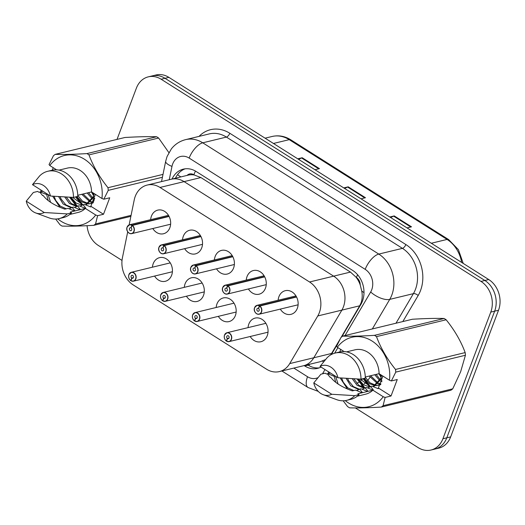 <?xml version="1.0" encoding="UTF-8"?>
<svg xmlns="http://www.w3.org/2000/svg" width="525" height="525" viewBox="0 0 525 525"><rect width="100%" height="100%" fill="white"/><g stroke="black" fill="none" stroke-linecap="round" stroke-linejoin="round"><path stroke-width="0.79" d="M216.175 307.486A12.167 9.89 76.4 0 1 216.956 303.942A12.167 9.89 76.4 0 1 223.302 297.938A12.167 9.89 76.4 0 1 233.664 302.656A12.167 9.89 76.4 0 1 235.364 315.584A12.167 9.89 76.4 0 1 229.025 321.589A12.167 9.89 76.4 0 1 218.321 316.352M184.301 287.339A12.167 9.89 76.4 0 1 185.089 283.802A12.167 9.89 76.4 0 1 191.428 277.791A12.167 9.89 76.4 0 1 201.797 282.509A12.167 9.89 76.4 0 1 203.497 295.437A12.167 9.89 76.4 0 1 197.151 301.442A12.167 9.89 76.4 0 1 186.447 296.212M152.434 267.192A12.167 9.89 76.4 0 1 153.215 263.655A12.167 9.89 76.4 0 1 159.561 257.65A12.167 9.89 76.4 0 1 169.923 262.369A12.167 9.89 76.4 0 1 171.623 275.29A12.167 9.89 76.4 0 1 165.283 281.295A12.167 9.89 76.4 0 1 154.58 276.065M248.043 327.633A12.167 9.89 76.4 0 1 248.824 324.089A12.167 9.89 76.4 0 1 255.17 318.084A12.167 9.89 76.4 0 1 265.538 322.803A12.167 9.89 76.4 0 1 267.238 335.724A12.167 9.89 76.4 0 1 260.892 341.736A12.167 9.89 76.4 0 1 250.189 336.499M246.264 280.094A12.167 9.89 76.4 0 1 247.045 276.55A12.167 9.89 76.4 0 1 253.391 270.546A12.167 9.89 76.4 0 1 263.76 275.264A12.167 9.89 76.4 0 1 265.46 288.186A12.167 9.89 76.4 0 1 259.114 294.197A12.167 9.89 76.4 0 1 248.41 288.96M214.397 259.947A12.167 9.89 76.4 0 1 215.178 256.41A12.167 9.89 76.4 0 1 221.524 250.399A12.167 9.89 76.4 0 1 231.886 255.117A12.167 9.89 76.4 0 1 233.586 268.045A12.167 9.89 76.4 0 1 227.246 274.05A12.167 9.89 76.4 0 1 216.543 268.813M182.523 239.8A12.167 9.89 76.4 0 1 183.31 236.263A12.167 9.89 76.4 0 1 189.65 230.258A12.167 9.89 76.4 0 1 200.018 234.977A12.167 9.89 76.4 0 1 201.718 247.898A12.167 9.89 76.4 0 1 195.372 253.903A12.167 9.89 76.4 0 1 184.675 248.673M150.655 219.66A12.167 9.89 76.4 0 1 151.436 216.116A12.167 9.89 76.4 0 1 157.782 210.112A12.167 9.89 76.4 0 1 168.144 214.83A12.167 9.89 76.4 0 1 169.844 227.752A12.167 9.89 76.4 0 1 163.505 233.756A12.167 9.89 76.4 0 1 152.801 228.526M278.138 300.241A12.167 9.89 76.4 0 1 278.919 296.697A12.167 9.89 76.4 0 1 285.259 290.692A12.167 9.89 76.4 0 1 295.627 295.411A12.167 9.89 76.4 0 1 297.327 308.332A12.167 9.89 76.4 0 1 290.988 314.337A12.167 9.89 76.4 0 1 280.284 309.107M325.415 359.625L320.447 361.646L303.476 365.754A22.811 18.546 -103.6 0 0 313.812 357.761L341.867 310.124A22.811 18.546 -103.6 0 0 343.422 306.849A22.811 18.546 -103.6 0 0 333.644 276.157L184.091 181.624A22.811 18.546 -103.6 0 0 171.248 179.242L147.157 185.069A22.811 18.546 -103.6 0 0 134.229 199.933L129.13 224.897M127.719 231.794L122.404 257.834A22.811 18.546 -103.6 0 0 133.219 284.924L266.543 369.2A22.811 18.546 -103.6 0 0 279.385 371.582A22.811 18.546 -103.6 0 0 289.721 363.595L317.776 315.952A22.811 18.546 -103.6 0 0 319.331 312.683A22.811 18.546 -103.6 0 0 309.553 281.984L160 187.451A22.811 18.546 -103.6 0 0 147.157 185.069M341.152 337.332L359.717 305.799L361.2 302.551C362.322 298.935 362.506 295.083 361.745 291.001L360.202 284.898A7.606 6.182 -103.6 0 0 356.423 277.522A22.811 10.172 -57.7 0 1 357.597 274.719M279.385 371.582L303.476 365.754A22.811 18.546 -103.6 0 0 313.812 357.761L341.867 310.124A22.811 18.546 -103.6 0 0 343.422 306.849A22.811 18.546 -103.6 0 0 333.644 276.157L184.091 181.624A22.811 18.546 -103.6 0 0 171.248 179.242L188.022 175.179A22.811 18.546 76.4 0 1 194.171 174.963L193.869 174.773A22.811 10.172 -57.7 0 1 195.464 171.084M356.423 277.522L350.451 272.088L200.898 177.555L194.171 174.963M356.121 277.331A22.811 18.546 76.4 0 1 360.202 284.898M330.717 354.88L340.193 338.96M117.022 139.407L136.402 88.115A22.811 18.546 76.4 0 1 148.293 76.853L152.165 75.915A22.811 18.546 76.4 0 1 165.007 78.297L484.864 280.481A22.811 18.546 76.4 0 1 494.648 311.174L446.788 437.824A22.811 18.546 76.4 0 1 434.897 449.085A22.811 18.546 76.4 0 0 446.788 437.824L494.648 311.174A22.811 18.546 76.4 0 0 484.864 280.481L165.007 78.297A22.811 18.546 76.4 0 0 152.165 75.915L156.037 74.983A22.811 18.546 76.4 0 1 168.879 77.365L488.736 279.543A22.811 18.546 76.4 0 1 498.52 310.242L450.66 436.885A22.811 18.546 76.4 0 1 438.769 448.147L431.025 450.017A22.811 18.546 76.4 0 1 418.182 447.635L355.353 407.918M298.587 159.351L301.567 157.966A6.083 2.71 -57.7 0 1 302.19 157.736L297.741 158.812M315 169.726L319.449 168.65L302.19 157.736M390.626 217.527L393.612 216.143A6.083 2.71 -57.7 0 1 394.236 215.919L389.786 216.996M407.046 227.909L411.495 226.826L394.236 215.919M344.61 188.442L347.589 187.051A6.083 2.71 -57.7 0 1 348.213 186.828L343.763 187.904M361.023 198.817L365.472 197.735L348.213 186.828M341.801 336.814L360.892 304.395A22.811 18.546 -103.6 0 0 362.453 301.127A22.811 18.546 -103.6 0 0 352.669 270.428L196.199 171.524A22.811 18.546 -103.6 0 0 183.356 169.142A22.811 18.546 -103.6 0 0 172.029 179.051M148.293 76.853A22.811 18.546 76.4 0 1 161.136 79.236L480.992 281.42A22.811 18.546 76.4 0 1 490.777 312.113L442.916 438.756A22.811 18.546 76.4 0 1 431.025 450.017M93.319 202.132L94.1 200.058M94.441 199.159L94.756 198.332M122.01 260.426L98.326 245.457A22.811 18.546 76.4 0 1 87.084 225.691M331.387 354.5L338.067 343.153M304.139 365.59L304.749 365.977A22.811 18.546 -103.6 0 0 317.592 368.366A22.811 18.546 -103.6 0 0 321.044 367.067M175.468 178.218A22.811 18.546 76.4 0 1 185.102 168.827M319.292 367.848A22.811 18.546 76.4 0 1 308.195 365.151L307.578 364.757M259.737 305.924A4.561 3.708 76.4 0 1 261.548 311.962A4.561 3.708 76.4 0 1 259.166 314.219A4.561 3.708 76.4 0 1 255.281 312.447A4.561 3.708 76.4 0 1 254.645 307.604A4.561 3.708 76.4 0 1 257.02 305.347A4.561 3.708 76.4 0 1 259.442 305.734L259.311 305.891A4.41 3.583 -103.6 0 0 254.671 307.696A4.41 3.583 -103.6 0 0 256.561 313.628A4.41 3.583 -103.6 0 0 261.345 311.916A4.41 3.583 -103.6 0 0 259.599 306.075L296.572 297.012M259.599 306.075L258.556 308.516A1.522 1.234 76.4 0 1 258.366 311.279A1.522 1.234 76.4 0 1 257.65 308.326A1.522 1.234 76.4 0 1 258.457 308.457L258.602 308.418M259.442 305.734L296.454 296.776M258.457 308.457L259.311 305.891M224.549 334.996A4.561 3.708 76.4 0 1 226.931 332.738A4.561 3.708 76.4 0 1 230.816 334.51A4.561 3.708 76.4 0 1 231.453 339.36A4.561 3.708 76.4 0 1 229.077 341.611A4.561 3.708 76.4 0 1 226.662 341.224L226.616 341.112A4.41 3.583 -103.6 0 0 231.256 339.308A4.41 3.583 -103.6 0 0 229.359 333.368A4.41 3.583 -103.6 0 0 224.582 335.088A4.41 3.583 -103.6 0 0 226.327 340.928L226.669 340.961M226.327 340.928L227.371 338.481A1.522 1.234 76.4 0 1 227.561 335.718A1.522 1.234 76.4 0 1 228.277 338.678A1.522 1.234 76.4 0 1 227.469 338.546L228.933 338.192M227.469 338.546L226.616 341.112M227.371 338.481L228.992 338.087M227.87 285.777A4.561 3.708 76.4 0 1 229.674 291.821A4.561 3.708 76.4 0 1 227.299 294.072A4.561 3.708 76.4 0 1 223.414 292.3A4.561 3.708 76.4 0 1 222.771 287.457A4.561 3.708 76.4 0 1 225.153 285.206A4.561 3.708 76.4 0 1 227.568 285.587L227.437 285.744A4.41 3.583 -103.6 0 0 222.803 287.549A4.41 3.583 -103.6 0 0 224.693 293.482A4.41 3.583 -103.6 0 0 229.477 291.769A4.41 3.583 -103.6 0 0 227.725 285.928L264.698 276.865M227.725 285.928L226.688 288.369A1.522 1.234 76.4 0 1 226.498 291.139A1.522 1.234 76.4 0 1 225.783 288.179A1.522 1.234 76.4 0 1 226.583 288.31L226.728 288.277M227.568 285.587L264.58 276.629M226.583 288.31L227.437 285.744M195.996 265.63A4.561 3.708 76.4 0 1 197.807 271.674A4.561 3.708 76.4 0 1 195.425 273.925A4.561 3.708 76.4 0 1 191.54 272.16A4.561 3.708 76.4 0 1 190.903 267.31A4.561 3.708 76.4 0 1 193.279 265.059A4.561 3.708 76.4 0 1 195.7 265.44L195.569 265.598A4.41 3.583 -103.6 0 0 190.929 267.402A4.41 3.583 -103.6 0 0 192.819 273.341A4.41 3.583 -103.6 0 0 197.603 271.622A4.41 3.583 -103.6 0 0 195.858 265.781L232.831 256.718M195.858 265.781L194.814 268.229A1.522 1.234 76.4 0 1 194.624 270.992A1.522 1.234 76.4 0 1 193.909 268.032A1.522 1.234 76.4 0 1 194.716 268.163L194.86 268.131M195.7 265.44L232.713 256.489M194.716 268.163L195.569 265.598M164.128 245.49A4.561 3.708 76.4 0 1 165.933 251.527A4.561 3.708 76.4 0 1 163.557 253.778A4.561 3.708 76.4 0 1 159.672 252.013A4.561 3.708 76.4 0 1 159.029 247.163A4.561 3.708 76.4 0 1 161.411 244.912A4.561 3.708 76.4 0 1 163.826 245.3L163.695 245.451A4.41 3.583 -103.6 0 0 159.062 247.262A4.41 3.583 -103.6 0 0 160.952 253.194A4.41 3.583 -103.6 0 0 165.736 251.475A4.41 3.583 -103.6 0 0 163.99 245.641L200.963 236.572M163.99 245.641L162.947 248.082A1.522 1.234 76.4 0 1 162.757 250.845A1.522 1.234 76.4 0 1 162.041 247.892A1.522 1.234 76.4 0 1 162.848 248.017L162.986 247.984M163.826 245.3L200.839 236.342M162.848 248.017L163.695 245.451M132.261 225.343A4.561 3.708 76.4 0 1 134.065 231.381A4.561 3.708 76.4 0 1 131.683 233.638A4.561 3.708 76.4 0 1 127.798 231.866A4.561 3.708 76.4 0 1 127.162 227.017A4.561 3.708 76.4 0 1 129.537 224.766A4.561 3.708 76.4 0 1 131.959 225.153L131.827 225.31A4.41 3.583 -103.6 0 0 127.188 227.115A4.41 3.583 -103.6 0 0 129.084 233.048A4.41 3.583 -103.6 0 0 133.862 231.335A4.41 3.583 -103.6 0 0 132.116 225.494L169.089 216.431M132.116 225.494L131.073 227.935A1.522 1.234 76.4 0 1 130.882 230.698A1.522 1.234 76.4 0 1 130.167 227.745A1.522 1.234 76.4 0 1 130.974 227.87L131.119 227.837M131.959 225.153L168.971 216.195M130.974 227.87L131.827 225.31M192.682 314.849A4.561 3.708 76.4 0 1 195.057 312.598A4.561 3.708 76.4 0 1 198.949 314.363A4.561 3.708 76.4 0 1 199.585 319.213A4.561 3.708 76.4 0 1 197.203 321.464A4.561 3.708 76.4 0 1 194.788 321.077L194.749 320.965A4.41 3.583 -103.6 0 0 199.382 319.161A4.41 3.583 -103.6 0 0 197.492 313.228A4.41 3.583 -103.6 0 0 192.708 314.941A4.41 3.583 -103.6 0 0 194.453 320.782L194.795 320.814M194.453 320.782L195.497 318.34A1.522 1.234 76.4 0 1 195.687 315.571A1.522 1.234 76.4 0 1 196.402 318.531A1.522 1.234 76.4 0 1 195.602 318.399L197.059 318.045M195.602 318.399L194.749 320.965M195.497 318.34L197.124 317.947M160.808 294.702A4.561 3.708 76.4 0 1 163.19 292.451A4.561 3.708 76.4 0 1 167.075 294.223A4.561 3.708 76.4 0 1 167.711 299.066A4.561 3.708 76.4 0 1 165.336 301.317A4.561 3.708 76.4 0 1 162.921 300.937L162.875 300.818A4.41 3.583 -103.6 0 0 167.514 299.014A4.41 3.583 -103.6 0 0 165.624 293.081A4.41 3.583 -103.6 0 0 160.84 294.794A4.41 3.583 -103.6 0 0 162.586 300.635L162.927 300.668M162.586 300.635L163.629 298.193A1.522 1.234 76.4 0 1 163.82 295.431A1.522 1.234 76.4 0 1 164.535 298.384A1.522 1.234 76.4 0 1 163.728 298.252L165.191 297.898M163.728 298.252L162.875 300.818M163.629 298.193L165.25 297.8M128.94 274.555A4.561 3.708 76.4 0 1 131.316 272.304A4.561 3.708 76.4 0 1 135.207 274.076A4.561 3.708 76.4 0 1 135.844 278.919A4.561 3.708 76.4 0 1 133.462 281.177A4.561 3.708 76.4 0 1 131.047 280.79L131.007 280.672A4.41 3.583 -103.6 0 0 135.64 278.867A4.41 3.583 -103.6 0 0 133.75 272.934A4.41 3.583 -103.6 0 0 128.966 274.654A4.41 3.583 -103.6 0 0 130.718 280.488L131.06 280.521M130.718 280.488L131.755 278.047A1.522 1.234 76.4 0 1 131.946 275.284A1.522 1.234 76.4 0 1 132.661 278.237A1.522 1.234 76.4 0 1 131.86 278.112L133.324 277.758M131.86 278.112L131.007 280.672M131.755 278.047L133.383 277.653M360.117 379.116L370.42 386.59M372.96 386.571L373.301 386.518M381.524 375.217L380.822 378.407L373.032 386.597L373.99 386.374L382.187 378.079L382.725 375.979M358.516 379.037L363.503 384.74L369.79 386.977M365.288 377.272L369.928 382.784L375.88 385.271M376.622 385.33L378.768 385.192M375.985 385.665L380.533 384.727M364.343 378.348L369.337 383.663L375.257 385.658M378.092 385.383L380.737 384.326L378.466 383.992M370.63 375.729L378.256 383.132M379.05 383.427L380.94 383.893M369.265 376.058L377.685 383.762M376.097 374.404L380.323 379.719M381.209 380.402L382.042 380.953M374.725 374.738L379.844 380.737M380.704 381.294L381.754 381.865M381.091 374.942L381.485 375.526M374.463 335.344L444.117 318.485C435.678 318.235 425.106 318.485 412.414 319.246L342.753 336.105C351.199 336.354 361.764 336.105 374.463 335.344A41.062 33.383 76.4 0 1 376.497 336.63C380.73 348.029 387.069 358.969 395.515 369.449A41.062 33.383 76.4 0 1 395.771 372.12L391.355 380.947L389.471 380.238A35.739 29.059 76.4 0 0 372.002 341.007A35.739 29.059 76.4 0 0 337.339 347.288L344.111 351.566M444.117 318.485A41.062 33.383 76.4 0 1 446.152 319.771L376.497 336.63M395.515 369.449L465.17 352.597C460.943 341.197 454.604 330.258 446.152 319.771M465.17 352.597A41.062 33.383 76.4 0 1 465.426 355.261L395.771 372.12M367.572 387.923L371.949 386.151L378.046 388.625L378.728 388.461L378.367 388.008L391.027 396.008L385.127 397.438L383.079 405.694L452.74 388.835L460.668 371.667L465.426 355.261M337.339 347.288L336.564 346.31L340.974 337.483A41.062 33.383 76.4 0 1 342.753 336.105M335.291 376.077L334.228 376.333L328.138 373.852L327.449 374.023L330.133 377.324L330.671 377.193C334.602 382.541 341.827 387.109 352.341 390.895L355.563 390.114L361.659 392.595L362.342 392.431L359.658 389.123L361.023 388.795L367.119 391.269L367.802 391.105L365.124 387.804L366.489 387.47L372.586 389.95L373.268 389.786L370.584 386.479M334.228 376.333L335.698 382.331M335.626 376.287L338.133 384.182M340.174 377.941L347.366 388.874M356.646 390.567L359.658 389.123M341.65 378.053L343.232 382.187L347.819 387.877L353.83 390.534M356.573 390.534L356.915 390.482M346.133 378.348L350.687 385.796L358.864 389.622M362.106 389.242L365.124 387.804M347.642 378.44L348.692 380.861L353.371 386.63L359.494 389.235M362.033 389.215L362.381 389.163M352.236 378.709L357 385.252L364.33 388.303M353.791 378.794L358.837 385.304L364.954 387.916M367.5 387.89L367.841 387.837M365.282 377.022L379.096 373.682L389.471 380.238M346.559 351.862L354.92 349.84A22.811 18.546 76.4 0 1 379.096 373.682M339.511 352.006A24.334 19.786 76.4 0 1 365.295 378.118L360.99 379.162A24.334 19.786 76.4 0 0 335.206 353.043L339.511 352.006M320.007 366.417A15.205 12.364 76.4 0 1 337.969 377.77L320.007 366.417L327.101 357.735A24.334 19.786 76.4 0 1 335.206 353.043M337.969 377.77L360.99 379.162M380.015 374.266L381.308 376.583M363.753 378.492L370.381 386.59M357.899 379.004L364.914 387.909M378.991 373.702L381.098 377.482M363.07 378.656L369.226 386.387M357.125 378.965L363.759 387.706M378.367 388.008L382.869 376.064M328.138 373.852L328.138 374.876M452.74 388.835A41.062 33.383 76.4 0 1 450.955 390.213L381.301 407.072C368.694 407.827 358.122 408.083 349.591 407.833A41.062 33.383 76.4 0 1 347.557 406.54L343.179 400.792M328.512 373.478A41.062 33.383 76.4 0 1 328.328 371.68M383.079 405.694A41.062 33.383 76.4 0 1 381.301 407.072M385.127 397.438L383.237 396.729A35.739 29.059 76.4 0 1 345.266 400.614M383.237 396.729L372.862 390.173L357.807 393.816L359.061 394.61L354.762 395.653L331.741 394.262A15.205 12.364 76.4 0 1 323.256 394.708A15.205 12.364 76.4 0 1 313.773 382.902L320.867 374.227L325.172 373.183L326.425 373.977L330.442 373.012M372.862 390.173A22.811 18.546 76.4 0 1 365.656 394.177L357.289 396.204M359.061 394.61A24.334 19.786 76.4 0 1 350.956 399.302L346.651 400.345A24.334 19.786 76.4 0 1 336.748 399.683L323.256 394.708M354.762 395.653A24.334 19.786 76.4 0 1 346.651 400.345M313.773 382.902L331.741 394.262M391.027 396.008L397.254 379.523L391.355 380.947M340.738 349.44L339.793 351.94M72.594 197.374L82.897 204.848M85.437 204.829L85.778 204.776M94.001 193.476L93.299 196.665L85.509 204.855L86.468 204.632L94.664 196.33L95.202 194.23M70.987 197.295L75.981 202.991L82.267 205.236M77.759 195.53L82.399 201.042L88.357 203.523M89.099 203.582L91.245 203.451M88.456 203.923L93.01 202.985M76.821 196.606L81.808 201.922L87.728 203.917M90.569 203.641L93.207 202.584M83.108 193.988L90.727 201.383M91.521 201.685L93.417 202.151M81.736 194.316L90.162 202.02M90.937 202.25L93.194 202.591M88.568 192.662L92.8 197.977M93.686 198.66L94.52 199.205M87.203 192.99L92.321 198.988M93.174 199.552L94.224 200.123M93.568 193.2L93.962 193.784M86.933 153.602L156.594 136.743C148.148 136.493 137.583 136.743 124.884 137.498L55.23 154.357C63.669 154.612 74.242 154.357 86.933 153.602A41.062 33.383 76.4 0 1 88.974 154.888C93.201 166.287 99.54 177.227 107.993 187.707A41.062 33.383 76.4 0 1 108.242 190.372L103.832 199.205L101.942 198.496A35.739 29.059 76.4 0 0 84.479 159.265A35.739 29.059 76.4 0 0 49.816 165.546L56.588 169.824M156.594 136.743A41.062 33.383 76.4 0 1 158.629 138.029L88.974 154.888M168.873 152.618L158.629 138.029M49.816 165.546L49.035 164.568L53.445 155.735A41.062 33.383 76.4 0 1 55.23 154.357M47.768 194.335L46.705 194.591L40.609 192.111L39.926 192.275L42.61 195.582L43.142 195.451C47.073 200.799 54.298 205.367 64.818 209.153L68.033 208.373L74.13 210.853L74.812 210.683L72.135 207.382L73.5 207.047L79.597 209.527L80.279 209.363L77.595 206.056L78.96 205.728L85.057 208.208L85.739 208.038L83.062 204.737L84.427 204.402L90.523 206.883L91.206 206.719L90.845 206.266L95.34 194.322M46.705 194.591L48.175 200.583M48.103 194.545L50.61 202.433M52.651 196.199L59.837 207.132M69.116 208.825L72.135 207.382M54.128 196.304L55.709 200.438L60.29 206.135L66.308 208.793M69.044 208.793L69.392 208.74M58.603 196.606L63.164 204.054L71.341 207.88M74.583 207.5L77.595 206.056M60.119 196.698L61.169 199.119L65.848 204.881L71.971 207.493M74.511 207.467L74.852 207.421M64.713 196.967L69.477 203.51L76.808 206.561M80.043 206.181L83.062 204.737M66.268 197.052L71.308 203.562L77.431 206.168M79.971 206.148L80.318 206.095M77.752 195.28L91.567 191.933L101.942 198.496M59.03 170.12L67.397 168.092A22.811 18.546 76.4 0 1 91.567 191.933M51.982 170.257A24.334 19.786 76.4 0 1 77.766 196.376L73.467 197.413A24.334 19.786 76.4 0 0 47.683 171.301L51.982 170.257M32.478 184.669A15.205 12.364 76.4 0 1 50.446 196.028L32.478 184.669L39.572 175.993A24.334 19.786 76.4 0 1 47.683 171.301M50.446 196.028L73.467 197.413M92.492 192.518L93.778 194.841M76.23 196.75L82.852 204.842M70.376 197.262L77.392 206.168M91.468 191.96L93.575 195.733M75.547 196.914L81.697 204.645M69.602 197.223L76.237 205.964M40.609 192.111L40.609 193.128M40.983 191.73A41.062 33.383 76.4 0 1 40.806 189.932M130.876 216.352L93.772 225.33C81.165 226.085 70.599 226.334 62.068 226.085A41.062 33.383 76.4 0 1 60.034 224.798L55.657 219.05M90.845 206.266L103.497 214.266L97.604 215.69L95.557 223.952L131.079 215.355M95.557 223.952A41.062 33.383 76.4 0 1 93.772 225.33M162.422 177.26L108.242 190.372M107.993 187.707L163.006 174.392M97.604 215.69L95.714 214.988A35.739 29.059 76.4 0 1 57.743 218.873M95.714 214.988L85.339 208.425L70.278 212.067L71.538 212.868L67.233 213.905L44.212 212.513A15.205 12.364 76.4 0 1 35.733 212.96A15.205 12.364 76.4 0 1 26.25 201.16L33.344 192.485L37.642 191.441L38.903 192.235L42.912 191.264M85.339 208.425A22.811 18.546 76.4 0 1 78.127 212.435L69.766 214.463M71.538 212.868A24.334 19.786 76.4 0 1 63.427 217.56L59.128 218.597A24.334 19.786 76.4 0 1 49.219 217.941L35.733 212.96M67.233 213.905A24.334 19.786 76.4 0 1 59.128 218.597M26.25 201.16L44.212 212.513M103.497 214.266L109.732 197.774L103.832 199.205M53.215 167.692L52.27 170.192M359.717 305.799L317.776 315.952M350.451 272.088L309.553 281.984M331.662 353.443L289.721 363.595M200.898 177.555L160 187.451M177.581 174.615A22.811 6.641 11.5 0 0 180.922 176.899M193.869 174.773A7.606 6.182 -103.6 0 0 187.097 175.402M309.094 365.682A22.811 10.172 -57.7 0 1 309.369 364.33M322.383 361.056A22.811 10.172 30.5 0 0 323.512 361.843M361.745 291.001A22.811 10.172 30.5 0 0 364.002 292.642M461.659 262.428A30.417 24.727 -103.6 0 0 447.09 239.433L289.229 139.657A30.417 24.727 -103.6 0 0 272.108 136.48C278.578 135.01 284.806 136.126 290.804 139.821A7.606 3.393 122.3 0 0 289.229 139.657L273.466 143.469M431.32 243.252L447.09 239.433A7.606 3.393 -57.7 0 1 448.658 239.603L458.404 249.657L463.234 263.425M168.879 77.365L161.136 79.236M488.736 279.543L480.992 281.42M498.52 310.242L490.777 312.113M450.66 436.885L442.916 438.756M347.589 187.051L364.763 197.912M393.612 216.143L410.786 227.003M301.567 157.966L318.741 168.82M345.03 335.554L370.676 292.005A15.205 12.364 -103.6 0 0 371.713 289.82A15.205 12.364 -103.6 0 0 365.197 269.358L189.157 158.084A15.205 12.364 -103.6 0 0 172.666 164.003A15.205 12.364 -103.6 0 0 171.977 166.405L169.26 179.721M189.157 158.084A15.205 6.779 122.3 0 1 202.748 142.813L378.788 254.08A30.417 24.727 76.4 0 1 391.827 295.011A30.417 24.727 76.4 0 1 389.747 299.375L413.405 293.646A30.417 24.727 -103.6 0 0 415.485 289.288A30.417 24.727 -103.6 0 0 402.445 248.358L226.413 137.084A30.417 24.727 -103.6 0 0 209.285 133.908L185.627 139.637A30.417 24.727 76.4 0 1 202.748 142.813L226.413 137.084A3.8 1.693 -57.7 0 0 229.806 133.265L405.845 244.538A3.8 1.693 -57.7 0 1 402.445 248.358L378.788 254.08A15.205 6.779 122.3 0 0 365.197 269.358M185.627 139.637C179.885 141.087 175.14 144.158 171.386 148.851L167.048 156.548L165.683 161.28A15.205 4.423 11.5 0 0 171.977 166.405M405.845 244.538A34.217 27.818 76.4 0 1 420.512 290.581A34.217 27.818 76.4 0 1 418.176 295.49L402.819 321.569M370.972 375.644L370.768 375.985M369.974 377.298A34.217 27.818 76.4 0 1 367.566 380.566M366.739 381.491A34.217 27.818 76.4 0 1 364.173 383.88M363.274 384.569A34.217 27.818 76.4 0 1 360.426 386.38M199.047 136.388A34.217 27.818 76.4 0 1 229.806 133.265M356.816 383.414A30.417 24.727 -103.6 0 0 359.992 381.308M360.983 380.467A30.417 24.727 -103.6 0 0 362.709 378.748M370.676 292.005A15.205 6.779 30.5 0 0 389.747 299.375L372.33 328.945M395.988 323.216L413.405 293.646A3.8 1.693 -149.5 0 1 418.176 295.49M322.429 373.846A15.205 12.364 -103.6 0 0 322.98 372.986L324.995 369.567M334.642 353.194L337.91 347.648M293.856 368.084L307.532 376.727A15.205 12.364 -103.6 0 0 317.776 377.744M307.532 376.727A15.205 6.779 122.3 0 0 308.011 387.496L318.281 391.407M322.98 372.986A15.205 6.779 30.5 0 0 323.636 373.557M308.195 365.151L304.749 365.977M226.314 341.001A4.561 3.708 76.4 0 1 224.529 335.048M194.44 320.854A4.561 3.708 76.4 0 1 192.662 314.902M202.132 283.027L163.19 292.451L160.781 294.722C160.105 297.176 160.702 299.178 162.586 300.74A4.561 3.708 76.4 0 1 160.794 294.755M130.699 280.567A4.561 3.708 76.4 0 1 128.92 274.608M290.804 139.821L448.658 239.603M272.108 136.48L265.092 138.173M281.879 370.978L308.011 387.496M165.683 161.28L161.536 181.591M298.108 304.795L259.166 314.219C257.099 314.941 252.853 311.45 254.618 307.617L257.02 305.347L295.962 295.923M265.873 323.315L226.931 332.738L224.523 335.016C223.847 337.463 224.444 339.472 226.327 341.033M268.019 332.187L229.077 341.611L226.629 341.224M266.241 284.648L227.299 294.072C225.225 294.794 220.986 291.303 222.744 287.477L225.153 285.206L264.095 275.776M234.367 264.502L195.425 273.925C193.357 274.647 189.112 271.162 190.877 267.33L193.279 265.059L232.221 255.636M202.499 244.355L163.557 253.778C161.483 254.5 157.244 251.016 159.003 247.183L161.411 244.912L200.353 235.489M170.625 224.214L131.683 233.638C129.616 234.36 125.37 230.869 127.135 227.036L129.537 224.766L168.479 215.342M233.999 303.174L195.057 312.598L192.655 314.869C191.973 317.317 192.577 319.325 194.453 320.887M236.145 312.04L197.203 321.464L194.755 321.077M204.277 291.893L165.336 301.317L162.888 300.93M170.257 262.881L131.316 272.304L128.914 274.575C128.231 277.029 128.835 279.031 130.712 280.593M172.403 271.747L133.462 281.177L131.02 280.783"/></g></svg>
